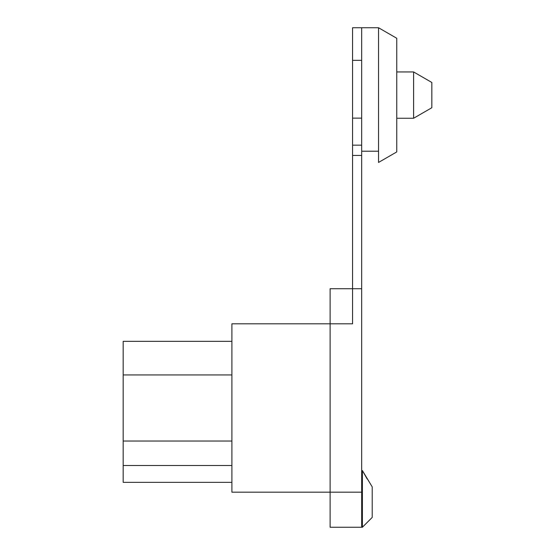 <?xml version="1.0" encoding="UTF-8"?>
<svg xmlns="http://www.w3.org/2000/svg" width="555" height="555" viewBox="0 0 555 555"><rect width="100%" height="100%" fill="white"/><g stroke="black" fill="none" stroke-linecap="round" stroke-linejoin="round"><path stroke-width="0.83" d="M231.9 341.339L123.161 341.339L123.161 441.031L231.9 441.031M231.9 482.35L123.161 482.35L123.161 441.031M361.687 60.342L352.564 60.342L352.564 27.75L361.687 27.75L361.687 492.174L231.9 492.174L231.9 323.801L330.114 323.801L330.114 288.725L352.564 288.725L352.564 323.801L330.114 323.801L330.114 527.25L362.387 527.25L372.211 517.427L372.211 486.881L362.387 470.564L362.387 527.25M123.161 374.944L231.9 374.944M123.161 465.499L231.9 465.499M361.687 492.174L361.687 527.25M361.687 118.132L352.564 118.132L352.564 145.16L352.564 60.342M378.538 95.099L378.538 162.448L396.763 151.924L396.763 38.274L378.538 27.75L378.538 95.099M361.687 145.16L352.564 145.16L352.564 288.725L361.687 288.725M361.687 470.564L362.387 470.564L367.16 478.965M396.763 71.949L413.614 71.949L431.839 82.473L431.839 107.725L413.614 118.25L396.763 118.25M413.614 71.949L413.614 118.25M361.687 155.442L352.564 155.442M361.687 151.224L378.538 151.224M361.687 27.75L378.538 27.75"/></g></svg>
